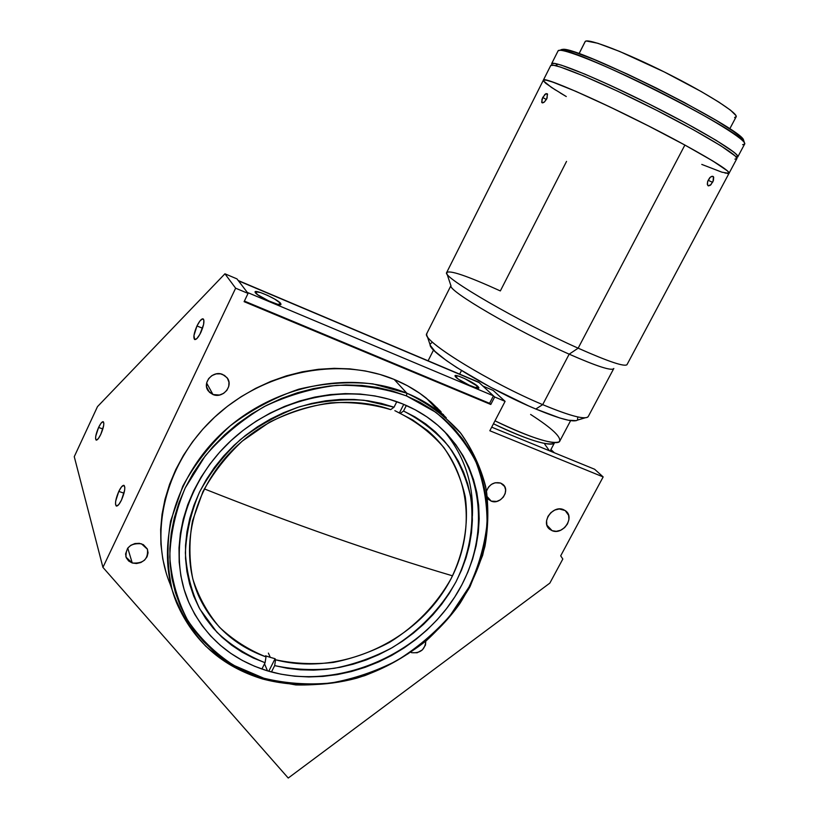 <?xml version="1.0" encoding="UTF-8"?>
<svg xmlns="http://www.w3.org/2000/svg" width="819" height="819" viewBox="0 0 819 819"><rect width="100%" height="100%" fill="white"/><g stroke="black" fill="none" stroke-linecap="round" stroke-linejoin="round"><path stroke-width="1.23" d="M331.808 536.64C291.277 522.42 248.781 506.511 204.3 488.882C248.781 506.511 291.277 522.42 331.808 536.64C375.133 551.801 415.376 564.864 452.538 575.829C415.376 564.864 375.133 551.801 331.808 536.64L331.808 536.64M166.196 572.983L162.776 558.906L160.913 544.338L160.657 529.432L162.029 514.342L165.008 499.221L169.605 484.244L175.768 469.574L183.436 455.364L192.547 441.789L202.989 429.002L214.66 417.137L227.416 406.326L241.134 396.703L255.651 388.36L270.792 381.388L286.404 375.86L302.303 371.816L318.315 369.308L334.265 368.335L349.989 368.888L365.325 370.956L380.098 374.488L394.185 379.443L406.838 393.202C418.888 398.157 429.832 404.504 439.66 412.244L460.943 433.446C472.44 449.713 480.692 467.444 485.687 486.64C488.759 506.326 488.503 526.238 484.93 546.396C479.535 566.339 471.201 585.36 459.92 603.47C435.196 638.472 398.147 665.345 356.521 678.234C325 686.537 292.567 686.906 262.418 678.941L263.81 678.214L233.599 665.274C215.284 653.347 199.99 638.38 187.715 620.382C177.58 600.941 171.591 579.811 169.758 557.002C170.506 533.712 175.675 510.667 185.268 487.848L205.211 455.927C222.092 436.414 241.759 419.973 264.189 406.613C287.653 395.434 311.844 388.339 336.742 385.35C361.394 384.817 384.654 388.339 406.511 395.935L406.838 393.202L372.87 383.865C348.556 381.378 323.843 383.159 298.751 389.199C274.068 397.665 251.187 409.909 230.139 425.911C210.718 443.734 194.942 463.841 182.78 486.21L170.639 521.007C166.677 544.778 167.199 567.772 172.185 589.977C179.627 611.169 190.776 629.872 205.651 646.099C222.287 660.524 241.206 671.467 262.418 678.941C222.154 666.543 193.622 641.369 176.843 603.419C154.453 549.559 172.84 477.907 223.843 431.398C274.754 384.797 350.921 370.045 406.838 393.202L394.185 379.443C339.486 356.634 265.243 370.823 215.704 416.165C166.083 461.414 148.259 531.367 170.178 584.182L172.195 590.008M196.969 325.972C199.601 320.72 201.709 318.376 203.296 318.96C204.637 321.048 203.818 325.542 200.839 332.453C198.198 337.704 196.099 340.039 194.533 339.445C193.182 337.336 194.001 332.852 196.969 325.972L202.549 328.224L196.969 325.972L199.877 321.038L202.467 318.816L203.87 320.086L203.593 324.447L199.877 334.326L196.939 338.513L194.676 339.537L193.939 335.595L196.969 325.972M118.796 491.41C120.997 486.947 122.768 484.961 124.109 485.432C125.512 487.714 124.652 492.577 121.509 500.01C119.298 504.453 117.526 506.439 116.206 505.968C114.793 503.654 115.663 498.802 118.796 491.41L123.997 493.192L118.796 491.41L121.488 486.895L123.751 485.309L124.805 487.213L124.631 490.171L121.509 500.01L118.775 504.555L116.513 506.081L115.499 504.094L115.684 501.136L118.796 491.41M98.597 427.446C100.624 423.29 102.201 421.396 103.317 421.754C104.392 423.638 103.552 427.846 100.788 434.367C98.761 438.523 97.195 440.407 96.079 440.038C95.004 438.145 95.843 433.947 98.597 427.446L102.836 428.972L98.597 427.446L100.993 423.28L102.959 421.662L103.829 423.147L103.634 425.665L100.788 434.367L98.372 438.554L96.417 440.141L95.567 438.595L95.782 436.066L98.597 427.446M552.139 530.692L546.938 525.204L552.139 530.692L549.59 529.197C540.489 522.379 552.856 504.821 563.421 509.613L565.694 510.913C575.102 517.598 562.848 535.421 552.139 530.692L548.822 528.46L546.867 524.969L546.57 520.73L547.983 516.39L550.89 512.633L554.852 510.022L559.254 508.957L565.212 510.554L568.642 515.376L568.918 519.604L567.495 523.914L564.598 527.641L560.667 530.241L556.296 531.316L552.139 530.692M132.248 562.991L127.744 548.095L132.248 562.991L126.054 557.176C125.481 547.338 130.61 542.874 141.441 543.796L147.461 549.273C148.352 559.223 143.284 563.8 132.248 562.991L128.665 560.995L126.31 557.841L125.563 554.002L127.631 548.249L130.835 545.28L134.951 543.55L139.353 543.325L143.356 544.645L147.348 548.986L148.065 552.815L147.082 556.725L144.543 560.135L140.848 562.52L136.527 563.523L132.248 562.991M212.981 394.543L206.654 383.067L212.981 394.543L208.292 390.96C201.812 382.893 212.909 370.075 222.614 374.447L226.945 377.61C233.947 385.565 222.922 398.914 212.981 394.543L209.418 392.27L206.572 386.803L206.767 382.575L208.64 378.634L211.916 375.593L216.093 373.914L220.516 373.853L224.519 375.419L227.477 378.358L228.962 382.227L228.747 386.425L226.873 390.335L223.618 393.355L219.472 395.034L212.981 394.543M491.205 501.126L487.407 496.877L491.205 501.126L488.308 499.191L491.205 501.126C500.429 505.221 510.8 490.315 502.856 484.367L500.675 483.087L504.596 486.445L505.62 489.844L505.18 493.581L503.337 497.082L500.368 499.836L496.723 501.423L491.205 501.126M411.691 652.682L410.974 652.415L411.691 652.682C420.393 653.398 425.092 649.549 425.788 641.154L425.481 645.075L422.379 649.897L417.199 652.753L411.691 652.682M472.399 515.98C473.74 483.947 464.363 455.712 444.256 431.265M267.526 670.863L264.517 663.861L267.526 670.863C230.866 659.479 204.637 636.68 188.841 602.467C166.912 552.272 183.354 484.848 230.835 440.796C278.214 396.652 349.805 382.258 402.508 403.859C414.619 408.783 425.532 415.213 435.247 423.126C487.059 465.581 491.943 543.867 451.781 601.443C411.998 659.285 332.739 690.315 267.526 670.863L280.948 674.18L294.758 676.207L308.824 676.944L323.024 676.402L337.244 674.6L351.341 671.549L365.202 667.301L378.716 661.906L391.769 655.395L404.258 647.839L416.072 639.301L427.129 629.862L437.326 619.594L446.57 608.578L454.801 596.918L461.936 584.694L467.905 572.02L472.665 558.988L476.156 545.72L478.347 532.309L479.197 518.888L478.685 505.569L476.812 492.465L473.566 479.699L468.97 467.403L463.032 455.681L455.804 444.666L447.338 434.459L437.694 425.174L426.945 416.912L415.182 409.776L402.508 403.859L389.045 399.222L374.928 395.935L360.278 394.052L345.26 393.611L330.026 394.625L314.731 397.102L299.539 401.034L284.623 406.388L270.147 413.093L256.275 421.109L243.161 430.344L230.948 440.694L219.779 452.037L209.777 464.271L201.034 477.231L193.663 490.796L187.725 504.791L183.282 519.082L180.375 533.497L179.003 547.891L179.187 562.1L180.886 575.982L184.091 589.393L188.739 602.211L194.748 614.311L202.068 625.562L210.585 635.892L220.209 645.188L230.835 653.398L242.342 660.442L254.617 666.277L267.526 670.863M486.527 491.052C489.352 484.275 494.062 481.613 500.675 483.087L495.147 482.76L491.482 484.346L488.493 487.11L486.527 491.052M505.098 401.361L493.161 390.397L482.903 386.066L494.666 396.98L505.098 401.361L493.161 390.397L482.903 386.066L494.666 396.98L490.786 404.473L244.113 301.668L248.055 293.407L236.978 278.89L224.938 273.802L236.978 278.89L248.055 293.407L235.637 288.196L248.055 293.407L244.113 301.668L490.786 404.473L494.666 396.98L505.098 401.361L489.834 430.753L603.163 476.924L594.614 469.246L491.697 427.16L594.614 469.246L603.163 476.924L489.834 430.753L505.098 401.361M97.481 406.633L224.938 273.802L235.637 288.196L224.938 273.802L97.481 406.633L74.263 456.664L102.928 567.372L235.637 288.196L102.928 567.372L74.263 456.664L97.481 406.633M288.237 778.05L102.928 567.372L288.237 778.05L549.846 583.108L288.237 778.05M244.39 301.085L489.578 403.327L490.786 404.473L489.578 403.327L493.447 395.843L479.125 382.565L238.452 280.825L247.297 292.414L493.447 395.843L247.297 292.414M554.391 452.794L550.921 449.58L554.391 452.794M562.827 559.019L549.846 583.108L562.827 559.019L560.687 555.825L562.827 559.019M560.687 555.825L603.163 476.924L560.687 555.825M446.263 417.803L426.33 398.157C416.697 390.561 405.978 384.326 394.185 379.443L407.442 385.739L419.748 393.294L430.999 402.027L441.093 411.814M262.418 678.941L295.823 684.94C318.97 685.452 341.912 682.37 364.67 675.675C386.855 667.045 407.35 655.435 426.167 640.837C443.642 624.784 458.241 606.777 469.952 586.803L482.647 555.354C487.796 533.548 489.045 511.865 486.394 490.305C481.459 469.256 472.665 449.928 460.032 432.309C445.331 416.103 427.6 403.071 406.838 393.202L406.511 395.935L435.677 412.213C452.538 426.197 465.909 442.629 475.778 461.517C483.435 481.367 487.192 502.129 487.029 523.791C484.633 545.526 478.603 566.646 468.929 587.151L450.03 615.714C434.602 633.169 416.881 648.136 396.846 660.616C375.86 671.396 353.91 678.849 331.009 682.995C307.985 685.083 285.585 683.486 263.81 678.214L262.418 678.941M263.81 678.214L250.153 673.402L237.172 667.27L224.979 659.858L213.728 651.207L203.511 641.41L194.461 630.517L186.691 618.621L180.282 605.845L175.327 592.301L171.898 578.112L170.055 563.411L169.83 548.361L171.243 533.118L174.304 517.843L178.992 502.692L185.268 487.848L193.069 473.474L202.313 459.725L212.92 446.754L224.764 434.725L237.705 423.751L251.617 413.974L266.329 405.487L281.675 398.382L297.492 392.731L313.595 388.585L329.801 385.984L345.946 384.94L361.844 385.442L377.344 387.469L392.291 390.991L406.511 395.935L419.901 402.242L432.319 409.817L443.663 418.591L453.828 428.439L462.745 439.25L470.352 450.921L476.576 463.329L481.408 476.33L484.797 489.823L486.742 503.665L487.244 517.731L486.322 531.9L483.988 546.038L480.282 560.042L475.245 573.781L468.929 587.151L461.394 600.03L452.712 612.325L442.956 623.935L432.207 634.756L420.556 644.717L408.097 653.716L394.932 661.691L381.173 668.56L366.922 674.272L352.303 678.777L337.428 682.002L322.44 683.937L307.442 684.541L292.588 683.793L277.999 681.674L263.81 678.214M394.85 410.667L412.694 419.952L427.682 430.671C473.853 469.84 478.327 540.55 442.383 593.222C406.736 646.099 335.503 675.44 275.563 659.797L275.092 658.722L270.28 657.36L268.397 653.101L270.28 657.36L275.092 658.722L268.765 671.232L275.092 658.722L275.563 659.797L274.662 665.622L271.447 671.979L274.662 665.622L275.563 659.797C294.39 663.759 313.657 664.629 333.384 662.417C352.979 658.486 371.724 651.791 389.619 642.311C415.806 625.962 436.281 604.78 451.034 578.777C463.871 552.559 468.898 524.262 465.294 496.969C461.332 479.115 454.187 462.653 443.867 447.573C431.838 433.64 417.281 422.256 400.204 413.431L403.542 411.025L415.069 416.953L425.747 423.955L435.483 431.961L444.185 440.878L451.801 450.604L458.282 461.046L463.564 472.113L467.639 483.691L470.464 495.669L472.041 507.944L472.379 520.403L471.468 532.954L469.338 545.474L466.021 557.882L461.547 570.055L455.958 581.91L449.303 593.345L441.656 604.268L433.067 614.608L423.607 624.273L413.349 633.179L402.385 641.277L390.796 648.474L378.675 654.729L366.113 659.991L353.214 664.189L340.08 667.311L326.822 669.297L313.534 670.137L300.338 669.809L287.346 668.304L274.662 665.622C294.113 669.696 314.035 670.597 334.408 668.294C354.647 664.229 374.007 657.299 392.496 647.501C419.543 630.62 440.694 608.752 455.958 581.91C469.236 554.832 474.467 525.603 470.761 497.399C466.697 478.951 459.326 461.936 448.679 446.335C436.251 431.93 421.212 420.157 403.542 411.025L400.204 413.431L394.85 410.667M394.031 407.197L390.714 409.623C371.693 403.972 351.668 401.699 330.651 402.835C309.51 405.989 289.076 412.479 269.338 422.328L242.322 441.083C226.228 456.132 213.083 473.024 202.887 491.738L192.526 520.853C188.964 540.786 189.056 560.145 192.803 578.941C198.567 596.959 207.453 613.042 219.441 627.18C232.944 639.885 248.464 649.795 266.011 656.889L265.08 662.725C246.928 655.446 230.845 645.259 216.851 632.155L199.928 609.193C191.482 591.779 186.63 573.003 185.37 552.866C186.322 532.36 191.042 512.1 199.529 492.086C210.094 472.696 223.71 455.2 240.387 439.608C258.476 425.542 278.163 414.598 299.457 406.787C321.15 401.013 342.659 398.833 363.974 400.256L394.031 407.197L396.805 401.699L394.031 407.197L381.224 403.357L367.874 400.757L354.095 399.457L340.018 399.467L325.788 400.798L311.548 403.46L297.451 407.442L283.64 412.684L270.25 419.164L257.442 426.812L245.331 435.554L234.06 445.29L223.741 455.937L214.486 467.362L206.388 479.453L199.529 492.086L193.98 505.118L189.773 518.417L186.957 531.838L185.544 545.259L185.534 558.527L186.916 571.519L189.67 584.111L193.734 596.181L199.068 607.616L205.6 618.325L213.247 628.204L221.939 637.172L231.572 645.157L242.035 652.119L253.245 657.985L265.08 662.725L266.011 656.889C235.268 645.915 212.991 625.962 199.16 597.02C178.317 551.453 191.871 489.926 234.06 448.638C276.177 407.289 341.226 391.881 390.714 409.623L394.031 407.197M261.896 669.051L265.08 662.725L261.896 669.051M403.736 404.361L399.539 412.663L403.736 404.361M406.347 405.477L403.542 411.025L406.347 405.477M265.54 655.814L270.28 657.36L265.54 655.814L266.011 656.889L265.54 655.814M439.823 410.473L438.718 411.24M442.864 414.844L443.448 414.445M477.979 386.507L475.296 387.633L477.979 386.507L478.818 388.083C477.876 389.793 459.725 381.193 455.866 377.201L455.006 376.013C454.013 373.147 473.566 382.094 477.979 386.507L478.92 387.827L476.945 388.083L469.297 385.227L458.435 379.207L455.006 375.911L458.579 376.136L464.67 378.573L477.979 386.507M280.692 303.419L278.153 304.422L280.692 303.419L280.978 304.494C279.903 306.634 257.944 296.58 255.415 292.772L255.078 292.158C253.788 288.657 277.621 299.16 280.692 303.419L280.958 304.514L277.754 304.32L268.683 300.901L257.535 294.656L255.241 291.718L260.452 292.537L267.537 295.383L274.785 299.13L280.692 303.419M477.569 381.715L479.125 382.565L477.569 381.715M489.578 403.327L493.447 395.843L479.125 382.565L238.104 280.467M437.326 407.903L436.261 408.65L437.326 407.903M530.61 414.445C552.61 428.624 562.141 437.735 559.213 441.779C551.832 444.656 530.425 437.674 494.993 420.833C529.75 438.011 558.793 446.642 559.92 440.847L570.628 420.628M554.627 442.598C552.866 447.747 525.737 439.67 493.458 423.771C526.771 439.557 546.959 446.058 554.013 443.304M461.486 370.557L459.654 374.14L461.486 370.557M549.406 450.757L544.758 444.205M707.606 181.634L710.155 177.365L712.069 176.249L713.451 176.75L713.062 181.408L710.288 185.289L708.404 185.893L707.483 184.91L707.606 181.634L709.51 178.04L710.81 176.822L713.083 176.402L713.687 177.262L713.41 180.467L710.902 184.736L708.118 185.77L707.319 184.244L707.606 181.634M708.118 180.262L712.612 182.35L708.118 180.262M725.071 173.106L729.125 173.096L727.333 170.802L712.694 160.903L684.889 145.055L648.32 125.85L609.602 106.787L575.818 91.339L552.702 82.064L546.232 80.16L543.386 80.108C545.362 77.508 589.997 96.499 641.246 122.277C692.536 148.024 732.421 171.519 728.992 173.382C730.036 171.253 715.335 161.804 684.889 145.055L578.153 348.177C520.045 322.317 443.376 277.907 446.631 272.819C448.74 269.584 466.646 275.624 500.348 290.929L566.543 161.394M627.037 364.639C624.641 367.055 608.343 361.578 578.153 348.177C609.141 361.916 625.46 367.332 627.119 364.424L728.992 173.382L721.938 172.195L701.781 164.414L722.041 172.225M542.69 97.492L546.406 99.478L542.69 97.492L546.007 93.591L547.532 94.154L546.672 98.986L544.369 102.058L542.004 102.733L541.932 99.324L544.881 94.39L547.287 93.745L547.092 98.055L544.369 102.058L542.659 102.918L541.656 102.221L542.69 97.492M613.81 368.458C612.172 371.283 597.286 366.513 569.174 354.166L578.153 348.177L569.174 354.166C596.365 366.124 611.209 370.976 613.697 368.714M587.899 417.004C583.937 419.645 568.867 415.53 542.69 404.637L569.174 354.166L542.69 404.637C570.915 416.328 586.138 420.219 588.38 416.298L613.636 368.796M431.961 342.547L430.129 344.072L430.272 345.383L435.032 351.453L446.12 360.35L456.664 367.496L490.909 387.459L528.736 405.968L535.81 409.019L542.69 404.637L535.81 409.019C559.684 418.898 573.546 422.594 577.385 420.127L585.165 417.813M729.125 173.147L736.752 158.835C740.468 156.449 700.767 132.412 649.354 106.624C597.983 80.815 552.989 62.316 550.767 65.438L446.642 272.584C441.676 276.873 519.133 321.918 578.153 348.177L684.889 145.055C626.781 113.165 542.966 75.051 543.376 80.108L550.767 65.438L543.396 80.098L546.304 80.17L552.825 82.105L576.033 91.431L609.879 106.92L648.617 126.003L685.134 145.188L712.858 161.005L727.385 170.854L729.125 173.116L727.241 173.536M543.304 80.753L545.771 83.333L555.538 90.049M560.237 92.946L565.581 96.13M427.068 335.8L430.139 344.871C429.197 352.815 489.301 389.762 535.81 409.019L559.827 417.997L568.468 420.249L576.32 420.659M577.508 420.024L577.723 417.649M450.911 285.677L426.699 333.702C421.13 340.069 489.301 382.391 542.69 404.637C491.595 383.333 425.389 342.864 426.668 334.633L426.975 333.169M446.631 272.819L450.962 285.841C448.362 291.062 517.004 331.152 569.174 354.166C515.96 330.692 446.406 289.865 450.972 285.544M729.749 128.859L736.015 117.035C739.475 114.076 707.933 93.827 666.727 73.178C625.552 52.488 588.237 38.165 585.309 41.37L579.074 53.706L585.012 41.851M734.602 117.547L736.22 116.564L735.923 115.51L730.568 110.217L718.713 102.006L701.248 91.564L664.25 71.939L619.604 51.423L597.778 43.264L586.353 41.001L585.196 41.482L579.023 53.685M734.909 159.152L736.905 158.517L735.278 156.05L720.915 145.813L693.284 129.699L656.736 110.36L617.884 91.308L583.855 76.034L560.411 67.045L553.777 65.315L550.737 65.459M566.277 96.54L551.412 87.387L543.294 80.733M551.689 63.606C553.951 60.411 598.986 78.849 650.368 104.668C701.791 130.446 741.482 154.556 737.724 157.023L736.455 157.361L737.888 156.685L737.54 155.671L734.049 152.273L716.144 140.336L685.769 123.096L647.972 103.47L609.664 85.063L584.827 74.109L561.363 65.162L554.709 63.452L551.689 63.606L558.159 50.727L551.689 63.606L551.945 65.141L551.689 63.606M737.878 156.726L744.532 144.236C748.546 141.308 709.019 116.728 657.493 90.919C606.009 65.07 560.657 47.062 558.159 50.727L560.094 50.297C574.774 47.123 742.731 131.286 744.41 142.731L744.532 144.236L742.608 144.697M559.326 50.317L558.159 50.727L559.326 50.317M743.58 141.615L743.56 139.998C741.809 128.563 577.426 46.202 562.796 49.365L560.872 49.795M743.57 140.029L740.233 136.476L733.24 131.214L716.369 120.495L684.264 102.477L656.019 87.92L627.436 74.14L593.877 59.398L575.245 52.385L566.861 49.969L561.977 49.396M551.658 63.626L557.923 51.188M737.284 155.692L736.424 157.32L737.284 155.692C734.776 150.716 701.054 130.477 657.698 108.415C614.383 86.343 571.099 67.363 557.411 64.117L556.51 65.909L557.411 64.117L555.517 65.663M487.633 498.361L488.82 499.682M207.135 388.851L208.292 390.96M125.819 556.377L126.054 557.176M548.29 527.815L549.59 529.197M439.66 412.244L426.33 398.157M199.16 597.02L197.236 591.932M280.354 304.699L280.978 304.494M478.583 382.145L238.216 280.518M550.133 451.054L554.279 443.222M428.091 360.8L433.558 349.989M560.094 50.297L562.796 49.365M744.41 142.731L743.56 139.998"/></g></svg>
